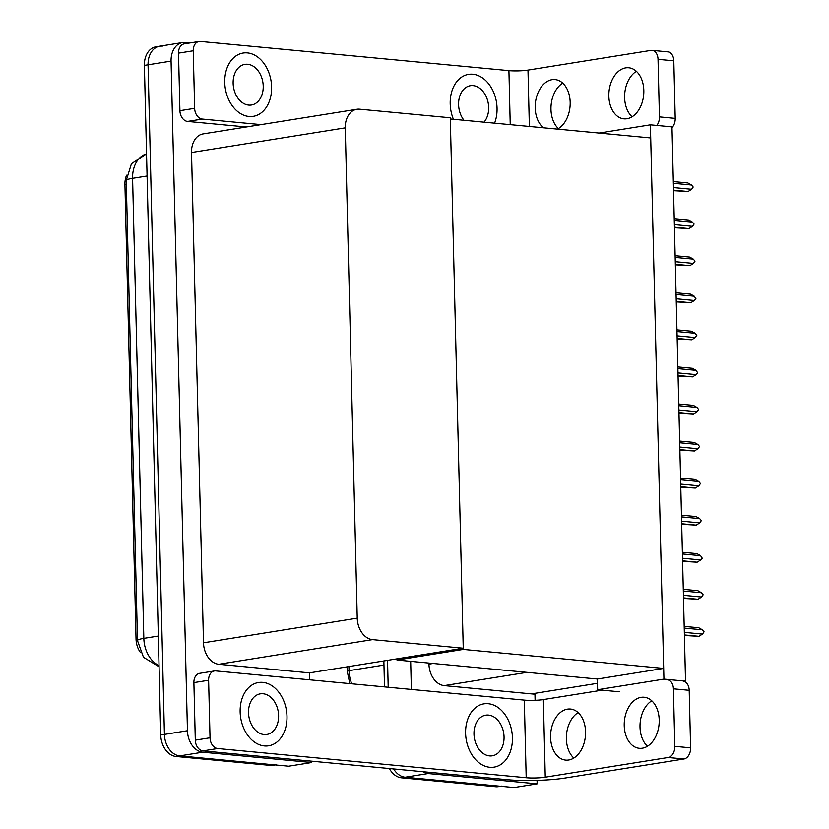 <?xml version="1.0" encoding="UTF-8"?>
<svg xmlns="http://www.w3.org/2000/svg" width="829" height="829" viewBox="0 0 829 829"><rect width="100%" height="100%" fill="white"/><g stroke="black" fill="none" stroke-linecap="round" stroke-linejoin="round"><path stroke-width="1.24" d="M597.491 683.303L531.503 693.883L534.954 694.205L535.099 700.308M428.914 663.076L428.945 664.143A20.238 14.632 80.9 0 0 444.22 685.614L531.503 693.883M537.057 780.39L537.14 783.861L514.125 787.55L405.153 777.239A20.238 14.632 -99.1 0 1 393.62 768.939A20.238 14.632 -99.1 0 0 405.153 777.239L499.338 786.151A20.238 14.632 -99.1 0 0 502.053 786.068M537.14 783.861L428.168 773.55A20.238 14.632 -99.1 0 1 422.831 771.706M388.2 687.241L387.537 660.361L388.2 687.241M411.36 689.427L410.666 661.345M650.392 124.837L663.936 679.106L685.531 681.148L671.987 126.889L650.392 124.837L599.066 133.065M396.967 658.848L396.998 660.05L597.388 679.024L597.657 689.728L619.253 691.769M663.936 679.106L597.657 689.728M396.998 660.05L463.276 649.428L450.313 118.982L650.713 137.956L663.677 668.402L597.388 679.024M463.276 649.428L663.677 668.402M311.673 761.188L311.704 762.525L288.689 766.214L179.717 755.893A20.238 14.632 -99.1 0 1 164.432 734.421L148.059 64.807A20.238 14.632 -99.1 0 1 159.655 46.227A20.238 14.632 -99.1 0 1 162.37 46.134M311.704 762.525L202.732 752.204A20.238 14.632 -99.1 0 1 187.447 730.732L171.075 61.118A20.238 14.632 -99.1 0 1 182.67 42.538A20.238 14.632 -99.1 0 1 185.385 42.445L190.214 42.911M463.245 648.226L450.282 117.78L359.558 109.19A20.238 14.632 80.9 0 0 356.843 109.283A20.238 14.632 80.9 0 0 345.258 127.863L357.237 618.165A20.238 14.632 80.9 0 0 372.522 639.636L463.245 648.226L309.507 672.868L309.683 679.811M356.843 109.283L203.105 133.915A20.238 14.632 80.9 0 0 191.52 152.505L203.499 642.807A20.238 14.632 80.9 0 0 218.783 664.278L309.507 672.868M140.422 652.454A18.217 13.171 -99.1 0 1 136.039 639.076L124.93 184.38A18.217 13.171 -99.1 0 1 126.609 175.22M500.706 786.275L498.364 786.659A20.238 14.632 -99.1 0 1 495.659 786.742L401.474 777.82A20.238 14.632 -99.1 0 1 389.371 768.535M384.49 686.889L383.858 660.951M276.606 764.721A20.238 14.632 -99.1 0 1 273.891 764.804L179.717 755.893A20.238 14.632 -99.1 0 1 164.432 734.421L148.059 64.807A20.238 14.632 -99.1 0 1 159.655 46.227L182.67 42.538M275.269 764.939L272.928 765.312A20.238 14.632 -99.1 0 1 270.213 765.395L176.028 756.483A20.238 14.632 -99.1 0 1 160.743 735.012L144.381 65.398A20.238 14.632 -99.1 0 1 155.976 46.818L159.655 46.227M684.412 635.491L698.951 636.33L684.402 634.952M684.236 628.092L702.381 629.812L704.059 631.833L702.484 634.092L684.339 632.372M702.381 629.812L698.743 627.76L684.194 626.392M698.951 636.33L702.484 634.092M632.071 116.785A25.637 17.409 95.4 0 1 624.62 97.604A25.637 17.409 95.4 0 1 636.371 71.325M608.849 96.112A25.637 17.409 95.4 0 1 628.755 67.781A25.637 17.409 95.4 0 1 643.822 90.506A25.637 17.409 95.4 0 1 623.916 118.837A25.637 17.409 95.4 0 1 608.849 96.112M558.425 128.588A25.637 17.409 95.4 0 1 550.974 109.407A25.637 17.409 95.4 0 1 562.725 83.128M543.482 127.801A25.637 17.409 95.4 0 1 535.192 107.915A25.637 17.409 95.4 0 1 555.109 79.584A25.637 17.409 95.4 0 1 570.176 102.309A25.637 17.409 95.4 0 1 557.471 129.127M248.959 116.474A32.051 23.171 80.9 0 0 253.259 116.34A32.051 23.171 80.9 0 0 271.435 83.967A32.051 23.171 80.9 0 0 247.405 52.911A32.051 23.171 80.9 0 0 243.115 53.046A32.051 23.171 80.9 0 0 224.928 85.418A32.051 23.171 80.9 0 0 248.959 116.474A32.051 23.171 80.9 0 0 253.259 116.34A32.051 23.171 80.9 0 0 271.435 83.967A32.051 23.171 80.9 0 0 247.405 52.911A32.051 23.171 80.9 0 0 243.115 53.046A32.051 23.171 80.9 0 0 224.928 85.418A32.051 23.171 80.9 0 0 248.959 116.474M494.571 123.179A32.051 23.171 80.9 0 0 472.851 74.247A32.051 23.171 80.9 0 0 468.551 74.382A32.051 23.171 80.9 0 0 453.422 119.283A32.051 23.171 80.9 0 1 468.551 74.382A32.051 23.171 80.9 0 1 472.851 74.247A32.051 23.171 80.9 0 1 494.571 123.179M194.649 108.33A10.124 7.316 80.9 0 0 202.286 119.065L187.561 121.428A10.124 7.316 -99.1 0 1 179.914 110.692L194.649 108.33L193.24 50.787L178.515 53.149A10.124 7.316 -99.1 0 1 184.307 43.854L199.033 41.491A10.124 7.316 80.9 0 0 193.24 50.787M179.914 110.692L178.515 53.149M187.561 121.428L246.337 126.992M652.091 50.372L667.863 51.875A10.124 6.87 95.4 0 1 673.811 60.838L658.039 59.346A10.124 6.87 -84.6 0 0 652.091 50.372A10.124 6.87 -84.6 0 0 650.889 50.414L527.99 70.113L529.368 126.464M656.806 125.448A10.124 6.87 -84.6 0 0 659.438 116.889L675.22 118.381L673.811 60.838M675.22 118.381A10.124 6.87 95.4 0 1 672.008 127.604M659.438 116.889L658.039 59.346M510.239 124.661L508.923 70.652L200.39 41.45A10.124 7.316 80.9 0 0 199.033 41.491M261.073 124.63L202.286 119.065M508.923 70.652A13.492 1.72 178.6 0 0 527.99 70.113M647.459 746.255A25.637 17.409 95.4 0 1 640.009 727.074A25.637 17.409 95.4 0 1 651.76 700.795M624.227 725.582A25.637 17.409 95.4 0 1 644.133 697.251A25.637 17.409 95.4 0 1 659.21 719.976A25.637 17.409 95.4 0 1 639.304 748.307A25.637 17.409 95.4 0 1 624.227 725.582M573.813 758.058A25.637 17.409 95.4 0 1 566.362 738.877A25.637 17.409 95.4 0 1 578.114 712.598M550.58 737.385A25.637 17.409 95.4 0 1 570.487 709.054A25.637 17.409 95.4 0 1 585.564 731.779A25.637 17.409 95.4 0 1 565.658 760.11A25.637 17.409 95.4 0 1 550.58 737.385M264.347 745.934A32.051 23.171 80.9 0 0 268.637 745.799A32.051 23.171 80.9 0 0 286.813 713.427A32.051 23.171 80.9 0 0 262.793 682.381A32.051 23.171 80.9 0 0 258.493 682.516A32.051 23.171 80.9 0 0 240.317 714.888A32.051 23.171 80.9 0 0 264.347 745.934A32.051 23.171 80.9 0 0 268.637 745.799A32.051 23.171 80.9 0 0 286.813 713.427A32.051 23.171 80.9 0 0 262.793 682.381A32.051 23.171 80.9 0 0 258.493 682.516A32.051 23.171 80.9 0 0 240.317 714.888A32.051 23.171 80.9 0 0 264.347 745.934M489.784 767.281A32.051 23.171 80.9 0 0 494.084 767.146A32.051 23.171 80.9 0 0 512.26 734.774A32.051 23.171 80.9 0 0 488.229 703.717A32.051 23.171 80.9 0 0 483.939 703.852A32.051 23.171 80.9 0 0 465.763 736.225A32.051 23.171 80.9 0 0 489.784 767.281A32.051 23.171 80.9 0 0 494.084 767.146A32.051 23.171 80.9 0 0 512.26 734.774A32.051 23.171 80.9 0 0 488.229 703.717A32.051 23.171 80.9 0 0 483.939 703.852A32.051 23.171 80.9 0 0 465.763 736.225A32.051 23.171 80.9 0 0 489.784 767.281M210.027 737.789A10.124 7.316 80.9 0 0 217.675 748.525L202.939 750.887A10.124 7.316 -99.1 0 1 195.302 740.152L210.027 737.789L208.618 680.257L193.893 682.609A10.124 7.316 -99.1 0 1 199.685 673.324L214.421 670.962A10.124 7.316 80.9 0 0 208.618 680.257M195.302 740.152L193.893 682.609M202.939 750.887L507.524 779.726A40.486 5.15 178.6 0 0 564.725 778.099L683.946 758.991L668.164 757.499L545.264 777.198A13.492 1.72 -1.4 0 1 526.197 777.737L217.675 748.525M683.811 681.428A10.124 6.87 95.4 0 1 689.2 690.308L673.417 688.816A10.124 6.87 -84.6 0 0 667.469 679.842M668.164 757.499A10.124 6.87 -84.6 0 0 674.827 746.349L690.609 747.851L689.2 690.308M690.609 747.851A10.124 6.87 95.4 0 1 683.946 758.991M674.827 746.349L673.417 688.816M602.175 690.153L543.368 699.583L545.264 777.198M526.197 777.737L524.301 700.122L215.778 670.92A10.124 7.316 80.9 0 0 214.421 670.962M524.301 700.122A13.492 1.72 178.6 0 0 543.368 699.583M683.51 598.424L698.039 599.263L683.5 597.885M683.334 591.025L701.469 592.745L703.158 594.766L701.572 597.025L683.438 595.305M701.469 592.745L697.831 590.694L683.293 589.326M698.039 599.263L701.572 597.025M682.609 561.357L697.137 562.197L682.588 560.818M682.422 553.959L700.567 555.679L702.267 558.249L700.671 559.958L682.526 558.238M700.567 555.679L696.93 553.627L682.381 552.259M697.137 562.197L700.671 559.958M681.697 524.291L696.225 525.13L681.687 523.752M681.521 516.892L699.655 518.612L701.344 520.633L699.759 522.892L681.625 521.172M699.655 518.612L696.018 516.56L681.479 515.192M696.225 525.13L699.759 522.892M680.796 487.224L695.324 488.063L680.775 486.685M680.609 479.825L698.754 481.545L700.443 483.566L698.857 485.825L680.713 484.105M698.754 481.545L695.116 479.494L680.568 478.126M695.324 488.063L698.857 485.825M484.032 122.174A20.58 14.881 80.9 0 0 487.493 100.071A20.58 14.881 80.9 0 0 473.131 85.625A20.58 14.881 80.9 0 0 470.364 85.708A20.58 14.881 80.9 0 0 459.007 99.159A20.58 14.881 80.9 0 0 463.96 120.278M264.068 734.567A20.58 14.881 80.9 0 0 266.824 734.473A20.58 14.881 80.9 0 0 278.492 713.686A20.58 14.881 80.9 0 0 263.073 693.749A20.58 14.881 80.9 0 0 260.306 693.842A20.58 14.881 80.9 0 0 248.638 714.629A20.58 14.881 80.9 0 0 264.068 734.567M489.504 755.903A20.58 14.881 80.9 0 0 492.271 755.82A20.58 14.881 80.9 0 0 503.939 735.033A20.58 14.881 80.9 0 0 488.509 715.095A20.58 14.881 80.9 0 0 485.753 715.178A20.58 14.881 80.9 0 0 474.084 735.965A20.58 14.881 80.9 0 0 489.504 755.903M248.679 105.096A20.58 14.881 80.9 0 0 251.436 105.014A20.58 14.881 80.9 0 0 263.114 84.226A20.58 14.881 80.9 0 0 247.684 64.289A20.58 14.881 80.9 0 0 244.928 64.372A20.58 14.881 80.9 0 0 233.25 85.159A20.58 14.881 80.9 0 0 248.679 105.096M679.884 450.157L694.422 450.997L679.873 449.619M679.707 442.759L697.842 444.479L699.531 446.499L697.956 448.758L679.811 447.038M697.842 444.479L694.205 442.427L679.666 441.059M694.422 450.997L697.956 448.758M678.982 413.091L693.51 413.93L678.972 412.552M678.796 405.692L696.94 407.412L698.629 409.433L697.044 411.692L678.91 409.972M696.94 407.412L693.303 405.36L678.754 403.992M693.51 413.93L697.044 411.692M678.081 376.024L692.609 376.863L678.06 375.485M677.894 368.625L696.039 370.345L697.738 372.915L696.142 374.625L677.998 372.905M696.039 370.345L692.402 368.294L677.853 366.926M692.609 376.863L696.142 374.625M677.169 338.957L691.697 339.797L677.158 338.419M676.992 331.559L695.127 333.279L696.816 335.299L695.23 337.558L677.096 335.838M695.127 333.279L691.49 331.227L676.951 329.859M691.697 339.797L695.23 337.558M676.267 301.891L690.795 302.73L676.246 301.352M676.081 294.492L694.225 296.212L695.925 298.782L694.329 300.492L676.184 298.772M694.225 296.212L690.588 294.16L676.039 292.782M690.795 302.73L694.329 300.492M675.355 264.824L689.894 265.663L675.345 264.285M675.179 257.425L693.313 259.145L695.003 261.166L693.417 263.425L675.283 261.705M693.313 259.145L689.676 257.094L675.138 255.715M689.894 265.663L693.417 263.425M674.454 227.757L688.982 228.597L674.443 227.219M674.267 220.359L692.412 222.079L694.101 224.099L692.516 226.358L674.371 224.638M692.412 222.079L688.775 220.027L674.226 218.649M688.982 228.597L692.516 226.358M673.542 190.691L688.08 191.53L673.531 190.152M673.366 183.292L691.5 185.012L693.189 187.033L691.614 189.292L673.469 187.572M691.5 185.012L687.863 182.96L673.324 181.582M688.08 191.53L691.614 189.292M526.964 672.36L444.22 685.614M428.168 773.55L401.474 777.82M433.132 663.469L428.945 664.143M171.075 61.118L144.381 65.398M187.447 730.732L160.743 735.012M202.732 752.204L176.028 756.483M345.258 127.863L191.52 152.505M357.237 618.165L203.499 642.807M372.522 639.636L218.783 664.278M136.039 639.076L137.438 638.858M124.93 184.38L126.329 184.152M349.807 683.604L347.206 671.283A6.746 0.86 -1.4 0 1 349.019 670.651A26.994 19.513 80.9 0 0 351.776 683.79M348.916 666.547L349.019 670.651L383.962 665.055M495.659 786.742L499.338 786.151M159.075 666.775L143.479 657.273L137.479 640.589A23.616 3.005 -1.4 0 1 143.832 638.382A26.994 19.513 80.9 0 0 159.054 665.604M146.546 153.862A26.994 19.513 80.9 0 0 132.588 178.328A23.616 3.005 178.6 0 0 126.236 180.535L131.438 163.727L146.546 153.831M147.085 175.997L132.588 178.328L143.832 638.382L158.329 636.061M270.213 765.395L273.891 764.804M347.206 671.283L347.092 666.837M137.479 640.589L126.236 180.535"/></g></svg>
